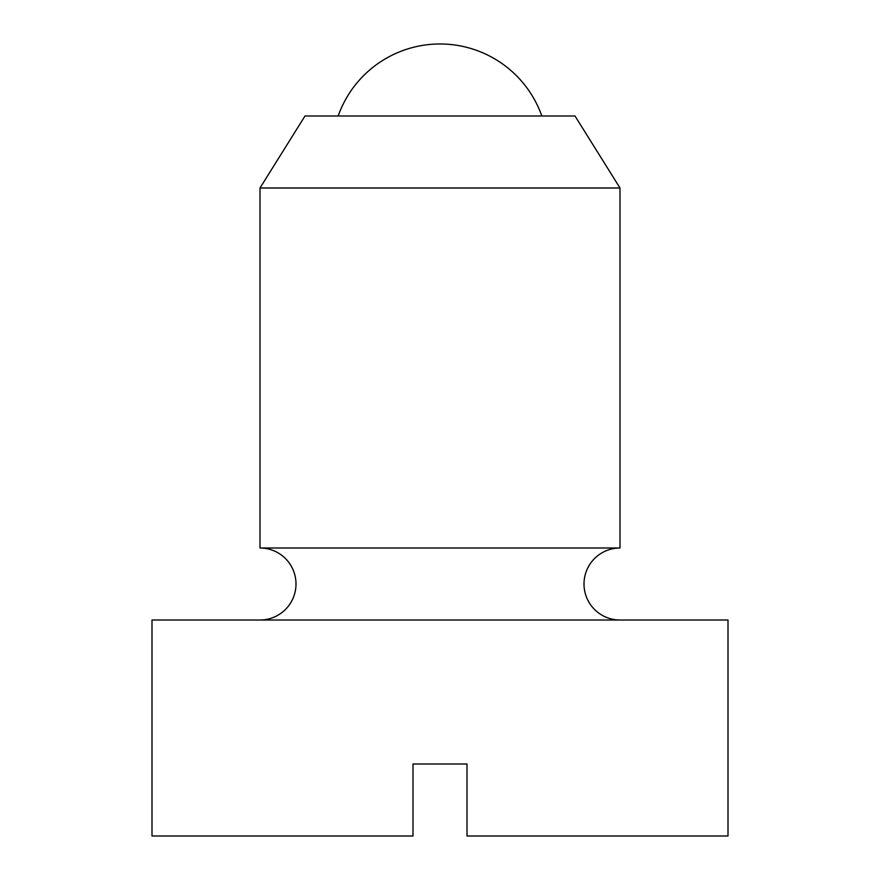 <?xml version="1.0" encoding="UTF-8"?>
<svg xmlns="http://www.w3.org/2000/svg" width="880" height="880" viewBox="0 0 880 880"><rect width="100%" height="100%" fill="white"/><g stroke="black" fill="none" stroke-linecap="round" stroke-linejoin="round"><path stroke-width="1.32" d="M338.173 115.995A107.998 107.998 0 0 1 541.827 115.995M259.996 620.004A36.003 36.003 0 0 0 295.999 584.001A36.003 36.003 0 0 0 259.996 547.998L620.004 547.998L620.004 188.001L575.003 115.995L304.997 115.995L259.996 188.001L259.996 547.998M620.004 547.998A36.003 36.003 0 0 0 584.001 584.001A36.003 36.003 0 0 0 620.004 620.004M728.002 836L728.002 620.004L151.998 620.004L151.998 836L412.995 836L412.995 764.005L467.005 764.005L467.005 836L728.002 836M259.996 188.001L620.004 188.001"/></g></svg>
